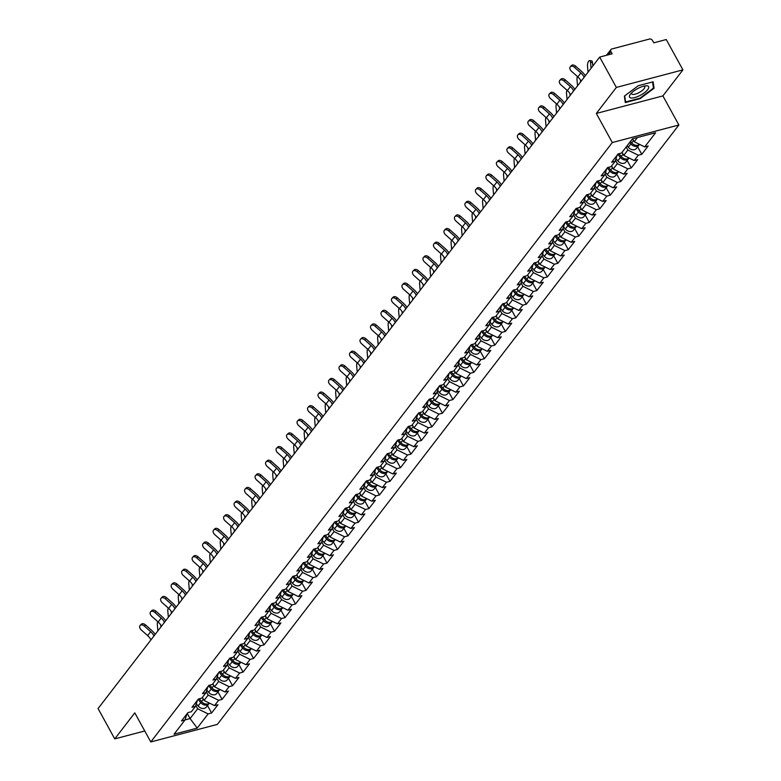 <?xml version="1.0" encoding="UTF-8"?>
<svg xmlns="http://www.w3.org/2000/svg" width="781" height="781" viewBox="0 0 781 781"><rect width="100%" height="100%" fill="white"/><g stroke="black" fill="none" stroke-linecap="round" stroke-linejoin="round"><path stroke-width="1.17" d="M682.926 69.87L616.355 87.423L596.313 113.45L662.884 95.907L682.926 69.87L666.252 39.538L653.804 42.818L652.584 40.602A2.509 1.894 37.6 0 0 649.441 39.05L611.767 48.988A2.509 1.894 37.6 0 0 610.918 49.525A2.509 1.894 37.6 0 0 610.908 51.585L612.128 53.801L599.681 57.091L98.074 708.552L114.748 738.894L144.749 730.977M662.884 95.907L678.874 124.989L217.352 724.397L150.782 741.95L612.304 142.542L678.874 124.989M632.61 138.793L634.231 141.742L644.696 146.916L655.63 132.721L632.464 138.833L621.53 153.027L618.074 153.935L611.679 162.233L615.145 161.325L617.195 155.077M644.696 146.916L648.162 146.008L641.767 154.306L637.657 146.828M626.167 147.004L627.846 150.05L638.311 155.214L641.767 154.306M638.311 155.214L634.211 160.544L637.667 159.636L631.282 167.935L627.163 160.447M615.487 160.281L617.351 163.668L627.817 168.842L631.282 167.935M627.817 168.842L623.716 174.173L627.172 173.255L620.788 181.553L616.678 174.075M604.992 173.899L606.857 177.297L617.322 182.471L620.788 181.553M617.322 182.471L613.222 187.801L616.687 186.884L610.293 195.182L606.183 187.704M594.497 187.528L596.372 190.925L606.837 196.099L610.293 195.182M606.837 196.099L602.727 201.43L606.193 200.512L599.798 208.81L595.688 201.332M584.012 201.156L585.877 204.554L596.342 209.728L599.798 208.81M596.342 209.728L592.242 215.048L595.698 214.14L589.313 222.439L585.194 214.96M573.518 214.785L575.382 218.182L585.848 223.346L589.313 222.439M585.848 223.346L581.747 228.677L585.203 227.769L578.819 236.067L574.709 228.589M563.023 228.413L564.888 231.811L575.353 236.975L578.819 236.067M575.353 236.975L571.253 242.305L574.718 241.397L568.324 249.695L564.214 242.208M552.528 242.042L554.403 245.429L564.868 250.603L568.324 249.695M564.868 250.603L560.758 255.934L564.224 255.016L557.829 263.314L553.719 255.836M542.043 255.66L543.908 259.058L554.373 264.232L557.829 263.314M554.373 264.232L550.273 269.562L553.729 268.644L547.344 276.943L543.234 269.465M531.549 269.289L533.413 272.686L543.879 277.86L547.344 276.943M543.879 277.86L539.778 283.191L543.234 282.273L536.85 290.571L532.74 283.093M521.054 282.917L522.919 286.315L533.384 291.489L536.85 290.571M533.384 291.489L529.284 296.809L532.749 295.901L526.355 304.2L522.245 296.721M510.559 296.546L512.434 299.943L522.899 305.107L526.355 304.2M522.899 305.107L518.789 310.438L522.255 309.53L515.87 317.828L511.75 310.35M500.074 310.174L501.939 313.571L512.404 318.736L515.87 317.828M512.404 318.736L508.304 324.066L511.76 323.158L505.375 331.456L501.265 323.969M489.58 323.803L491.444 327.19L501.91 332.364L505.375 331.456M501.91 332.364L497.809 337.695L501.275 336.777L494.881 345.075L490.771 337.597M479.085 337.421L480.95 340.819L491.415 345.993L494.881 345.075M491.415 345.993L487.315 351.323L490.78 350.405L484.386 358.704L480.276 351.225M468.6 351.05L470.465 354.447L480.93 359.621L484.386 358.704M480.93 359.621L476.82 364.952L480.286 364.034L473.901 372.332L469.781 364.854M458.105 364.678L459.97 368.076L470.435 373.25L473.901 372.332M470.435 373.25L466.335 378.57L469.791 377.662L463.406 385.96L459.296 378.482M447.611 378.307L449.475 381.704L459.941 386.868L463.406 385.96M459.941 386.868L455.84 392.199L459.306 391.291L452.912 399.589L448.802 392.111M437.116 391.935L438.981 395.332L449.446 400.497L452.912 399.589M449.446 400.497L445.346 405.827L448.811 404.919L442.417 413.217L438.307 405.73M426.631 405.564L428.496 408.951L438.961 414.125L442.417 413.217M438.961 414.125L434.851 419.456L438.317 418.538L431.932 426.836L427.812 419.358M416.136 419.182L418.001 422.58L428.466 427.754L431.932 426.836M428.466 427.754L424.366 433.084L427.822 432.166L421.437 440.464L417.327 432.986M405.642 432.811L407.506 436.208L417.972 441.382L421.437 440.464M417.972 441.382L413.871 446.712L417.337 445.795L410.943 454.093L406.833 446.615M395.147 446.439L397.021 449.836L407.477 455.011L410.943 454.093M407.477 455.011L403.377 460.331L406.842 459.423L400.448 467.721L396.338 460.243M384.662 460.068L386.527 463.465L396.992 468.629L400.448 467.721M396.992 468.629L392.882 473.96L396.348 473.052L389.963 481.35L385.843 473.872M374.167 473.696L376.032 477.093L386.497 482.258L389.963 481.35M386.497 482.258L382.397 487.588L385.853 486.68L379.468 494.978L375.358 487.49M363.673 487.324L365.537 490.712L376.003 495.886L379.468 494.978M376.003 495.886L371.902 501.217L375.368 500.299L368.974 508.597L364.864 501.119M353.178 500.943L355.052 504.341L365.508 509.515L368.974 508.597M365.508 509.515L361.408 514.845L364.873 513.927L358.479 522.225L354.369 514.747M342.693 514.572L344.558 517.969L355.023 523.143L358.479 522.225M355.023 523.143L350.923 528.473L354.379 527.556L347.994 535.854L343.874 528.376M332.198 528.2L334.063 531.597L344.528 536.772L347.994 535.854M344.528 536.772L340.428 542.092L343.884 541.184L337.499 549.482L333.389 542.004M321.704 541.829L323.568 545.226L334.034 550.39L337.499 549.482M334.034 550.39L329.933 555.721L333.399 554.813L327.005 563.111L322.895 555.633M311.209 555.457L313.083 558.854L323.549 564.019L327.005 563.111M323.549 564.019L319.439 569.349L322.904 568.441L316.51 576.739L312.4 569.251M300.724 569.085L302.589 572.473L313.054 577.647L316.51 576.739M313.054 577.647L308.954 582.977L312.41 582.06L306.025 590.358L301.905 582.88M290.229 582.704L292.094 586.101L302.559 591.276L306.025 590.358M302.559 591.276L298.459 596.606L301.915 595.688L295.53 603.986L291.42 596.508M279.735 596.333L281.599 599.73L292.065 604.904L295.53 603.986M292.065 604.904L287.964 610.234L291.43 609.317L285.036 617.615L280.926 610.137M269.24 609.961L271.114 613.358L281.58 618.532L285.036 617.615M281.58 618.532L277.47 623.853L280.935 622.945L274.541 631.243L270.431 623.765M258.755 623.589L260.62 626.987L271.085 632.151L274.541 631.243M271.085 632.151L266.985 637.481L270.441 636.574L264.056 644.872L259.936 637.394M248.26 637.218L250.125 640.615L260.59 645.78L264.056 644.872M260.59 645.78L256.49 651.11L259.946 650.202L253.561 658.5L249.451 651.012M237.766 650.846L239.63 654.234L250.096 659.408L253.561 658.5M250.096 659.408L245.995 664.738L249.461 663.821L243.067 672.119L238.957 664.641M227.271 664.475L229.145 667.862L239.611 673.037L243.067 672.119M239.611 673.037L235.501 678.367L238.966 677.449L232.572 685.747L228.462 678.269M216.786 678.093L218.651 681.491L229.116 686.665L232.572 685.747M229.116 686.665L225.016 691.995L228.472 691.078L222.087 699.376L217.967 691.898M206.291 691.722L208.156 695.119L218.621 700.293L222.087 699.376M218.621 700.293L214.521 705.614L217.977 704.706L211.592 713.004L207.482 705.526M195.797 705.35L197.661 708.748L208.127 713.912L211.592 713.004M208.127 713.912L197.202 728.107L174.036 734.218L184.96 720.023L187.01 713.775M615.145 161.325L611.035 166.656L607.579 167.564L601.185 175.862L604.65 174.954L600.55 180.274L597.084 181.192L590.7 189.49L594.156 188.582L590.055 193.903L586.59 194.82L580.205 203.119L583.661 202.201L579.561 207.531L576.105 208.449L569.71 216.747L573.176 215.829L569.066 221.16L565.61 222.068L559.216 230.375L562.681 229.458L558.581 234.788L555.115 235.696L548.731 243.994L552.187 243.086L548.086 248.417L544.621 249.324L538.236 257.623L541.702 256.715L537.592 262.045L534.136 262.953L527.741 271.251L531.207 270.343L527.107 275.664L523.641 276.581L517.247 284.88L520.712 283.962L516.612 289.292L513.146 290.21L506.762 298.508L510.218 297.59L506.117 302.921L502.652 303.829L496.267 312.136L499.733 311.219L495.623 316.549L492.167 317.457L485.772 325.755L489.238 324.847L485.138 330.178L481.672 331.085L475.278 339.384L478.743 338.476L474.643 343.806L471.177 344.714L464.793 353.012L468.249 352.104L464.148 357.425L460.683 358.342L454.298 366.64L457.764 365.723L453.654 371.053L450.198 371.971L443.803 380.269L447.269 379.351L443.169 384.682L439.703 385.599L433.309 393.897L436.774 392.98L432.674 398.31L429.208 399.218L422.824 407.516L426.28 406.608L422.179 411.938L418.714 412.846L412.329 421.144L415.795 420.237L411.685 425.567L408.229 426.475L401.834 434.773L405.3 433.865L401.2 439.186L397.734 440.103L391.349 448.401L394.805 447.484L390.705 452.814L387.239 453.732L380.855 462.03L384.311 461.112L380.21 466.442L376.754 467.36L370.36 475.658L373.826 474.741L369.716 480.071L366.26 480.979L359.865 489.277L363.331 488.369L359.231 493.699L355.765 494.607L349.38 502.905L352.836 501.998L348.736 507.328L345.27 508.236L338.886 516.534L342.342 515.626L338.241 520.947L334.785 521.864L328.391 530.162L331.857 529.245L327.747 534.575L324.291 535.493L317.896 543.791L321.362 542.873L317.262 548.203L313.796 549.121L307.411 557.419L310.867 556.502L306.767 561.832L303.301 562.74L296.917 571.038L300.373 570.13L296.272 575.46L292.816 576.368L286.422 584.666L289.888 583.758L285.778 589.089L282.322 589.997L275.927 598.295L279.393 597.387L275.293 602.707L271.827 603.625L265.442 611.923L268.898 611.006L264.798 616.336L261.332 617.254L254.948 625.552L258.404 624.634L254.303 629.964L250.847 630.882L244.453 639.18L247.919 638.262L243.809 643.593L240.353 644.501L233.958 652.799L237.424 651.891L233.324 657.221L229.858 658.129L223.473 666.427L226.929 665.519L222.829 670.85L219.363 671.758L212.979 680.056L216.435 679.148L212.334 684.468L208.878 685.386L202.484 693.684L205.95 692.767L201.84 698.097L198.384 699.015L191.989 707.313L195.455 706.395L191.355 711.725L187.889 712.643L181.504 720.941L184.96 720.023M622.067 152.324L623.746 155.37L627.846 150.05M623.746 155.37L634.211 160.544M611.572 165.953L613.251 168.999L617.351 163.668M613.251 168.999L623.716 174.173M604.65 174.954L606.7 168.706M601.087 179.581L602.756 182.627L606.857 177.297M602.756 182.627L613.222 187.801M594.156 188.582L596.206 182.334M590.592 193.21L592.262 196.256L596.372 190.925M592.262 196.256L602.727 201.43M583.661 202.201L585.721 195.963M580.098 206.838L581.777 209.884L585.877 204.554M581.777 209.884L592.242 215.048M573.176 215.829L575.226 209.581M569.603 220.467L571.282 223.512L575.382 218.182M571.282 223.512L581.747 228.677M562.681 229.458L564.731 223.21M559.118 234.085L560.787 237.131L564.888 231.811M560.787 237.131L571.253 242.305M552.187 243.086L554.237 236.838M548.623 247.714L550.293 250.76L554.403 245.429M550.293 250.76L560.758 255.934M541.702 256.715L543.752 250.467M538.129 261.342L539.808 264.388L543.908 259.058M539.808 264.388L550.273 269.562M531.207 270.343L533.257 264.095M527.634 274.971L529.313 278.016L533.413 272.686M529.313 278.016L539.778 283.191M520.712 283.962L522.762 277.724M517.149 288.599L518.818 291.645L522.919 286.315M518.818 291.645L529.284 296.809M510.218 297.59L512.268 291.342M506.654 302.227L508.324 305.273L512.434 299.943M508.324 305.273L518.789 310.438M499.733 311.219L501.783 304.971M496.16 315.846L497.839 318.892L501.939 313.571M497.839 318.892L508.304 324.066M489.238 324.847L491.288 318.599M485.665 329.475L487.344 332.521L491.444 327.19M487.344 332.521L497.809 337.695M478.743 338.476L480.793 332.228M475.18 343.103L476.849 346.149L480.95 340.819M476.849 346.149L487.315 351.323M468.249 352.104L470.299 345.856M464.685 356.732L466.355 359.777L470.465 354.447M466.355 359.777L476.82 364.952M457.764 365.723L459.814 359.485M454.191 370.36L455.87 373.406L459.97 368.076M455.87 373.406L466.335 378.57M447.269 379.351L449.319 373.103M443.706 383.988L445.375 387.034L449.475 381.704M445.375 387.034L455.84 392.199M436.774 392.98L438.824 386.732M433.211 397.607L434.88 400.653L438.981 395.332M434.88 400.653L445.346 405.827M426.28 406.608L428.33 400.36M422.716 411.236L424.386 414.281L428.496 408.951M424.386 414.281L434.851 419.456M415.795 420.237L417.845 413.989M412.222 424.864L413.901 427.91L418.001 422.58M413.901 427.91L424.366 433.084M405.3 433.865L407.35 427.617M401.737 438.492L403.406 441.538L407.506 436.208M403.406 441.538L413.871 446.712M394.805 447.484L396.855 441.245M391.242 452.121L392.911 455.167L397.021 449.836M392.911 455.167L403.377 460.331M384.311 461.112L386.361 454.864M380.747 465.749L382.426 468.795L386.527 463.465M382.426 468.795L392.882 473.96M373.826 474.741L375.876 468.493M370.253 479.378L371.932 482.414L376.032 477.093M371.932 482.414L382.397 487.588M363.331 488.369L365.381 482.121M359.768 492.996L361.437 496.042L365.537 490.712M361.437 496.042L371.902 501.217M352.836 501.998L354.886 495.75M349.273 506.625L350.942 509.671L355.052 504.341M350.942 509.671L361.408 514.845M342.342 515.626L344.392 509.378M338.778 520.253L340.457 523.299L344.558 517.969M340.457 523.299L350.923 528.473M331.857 529.245L333.907 523.006M328.284 533.882L329.963 536.928L334.063 531.597M329.963 536.928L340.428 542.092M321.362 542.873L323.412 536.625M317.799 547.51L319.468 550.556L323.568 545.226M319.468 550.556L329.933 555.721M310.867 556.502L312.917 550.254M307.304 561.139L308.973 564.175L313.083 558.854M308.973 564.175L319.439 569.349M300.373 570.13L302.423 563.882M296.809 574.757L298.488 577.803L302.589 572.473M298.488 577.803L308.954 582.977M289.888 583.758L291.938 577.51M286.315 588.386L287.994 591.432L292.094 586.101M287.994 591.432L298.459 596.606M279.393 597.387L281.443 591.139M275.83 602.014L277.499 605.06L281.599 599.73M277.499 605.06L287.964 610.234M268.898 611.006L270.948 604.767M265.335 615.643L267.004 618.689L271.114 613.358M267.004 618.689L277.47 623.853M258.404 624.634L260.454 618.386M254.84 629.271L256.519 632.317L260.62 626.987M256.519 632.317L266.985 637.481M247.919 638.262L249.969 632.014M244.346 642.9L246.025 645.936L250.125 640.615M246.025 645.936L256.49 651.11M237.424 651.891L239.474 645.643M233.861 656.518L235.53 659.564L239.63 654.234M235.53 659.564L245.995 664.738M226.929 665.519L228.979 659.271M223.366 670.147L225.035 673.193L229.145 667.862M225.035 673.193L235.501 678.367M216.435 679.148L218.495 672.9M212.871 683.775L214.55 686.821L218.651 681.491M214.55 686.821L225.016 691.995M205.95 692.767L208 686.528M202.377 697.404L204.056 700.45L208.156 695.119M204.056 700.45L214.521 705.614M195.455 706.395L197.505 700.147M187.274 713.434L190.095 718.569L197.661 708.748M184.999 719.916L190.095 718.569L197.202 728.107M616.355 87.423L599.681 57.091M596.313 113.45L612.304 142.542M150.782 741.95L134.791 712.858L114.748 738.894M634.231 141.742L637.501 137.505M640.147 98.66L654.058 88.273L653.121 81.8L638.292 85.715L624.38 96.102L625.308 102.575L640.147 98.66L639.893 98.201M653.258 86.818L654.058 88.273M140.15 625.405L141.312 624.234A3.768 2.47 44.5 0 1 145.51 624.907L144.358 626.079A3.768 2.47 -135.5 0 0 140.15 625.405A3.768 2.47 -135.5 0 0 141.332 630.013L147.658 635.627A11.217 8.445 -142.4 0 1 150.635 639.307A11.217 8.445 -142.4 0 1 150.938 639.893M144.358 626.079L150.684 631.692A11.217 8.445 -142.4 0 1 153.662 635.383A11.217 8.445 -142.4 0 1 153.964 635.959M155.126 634.455A13.394 10.085 37.6 0 0 151.836 630.521L145.51 624.907M157.703 621.598A3.768 1.425 -80.2 0 0 157.323 624.927L157.879 630.882M209.347 703.056A5.526 4.159 -142.4 0 1 201.518 701.533L199.262 698.78M209.162 703.232A5.526 4.159 -142.4 0 1 208.81 703.798A5.526 4.159 -142.4 0 1 200.717 702.578L198.091 699.385M208.81 703.798L206.223 707.156A5.526 4.159 -142.4 0 1 198.12 705.946L196.324 703.749M160.906 626.948L160.72 624.995M638.526 88.136A10.885 3.602 151.2 0 0 630.433 94.169A10.885 3.602 151.2 0 0 630.941 97.967A10.885 3.602 151.2 0 0 639.61 95.682A10.885 3.602 151.2 0 0 648.201 88.936A10.885 3.602 151.2 0 0 645.604 85.832A10.885 3.602 151.2 0 0 638.526 88.136M631.653 92.822A7.449 2.46 151.2 0 0 631.634 93.857A7.449 2.46 151.2 0 0 638.536 92.851A7.449 2.46 151.2 0 0 644.696 86.681A7.449 2.46 151.2 0 0 643.808 86.135M652.555 81.956L653.443 88.116L639.961 98.181L625.591 101.969L624.712 95.848M625.093 101.071L625.591 101.969M150.645 611.777L151.797 610.605A3.768 2.47 44.5 0 1 155.995 611.279L154.843 612.45A3.768 2.47 -135.5 0 0 150.645 611.777A3.768 2.47 -135.5 0 0 151.817 616.385L158.153 621.998A11.217 8.445 -142.4 0 1 161.13 625.688A11.217 8.445 -142.4 0 1 161.433 626.264M154.843 612.45L161.179 618.064A11.217 8.445 -142.4 0 1 164.156 621.754A11.217 8.445 -142.4 0 1 164.459 622.34M165.621 620.827A13.394 10.085 37.6 0 0 162.331 616.892L155.995 611.279M161.14 598.148L162.292 596.977A3.768 2.47 44.5 0 1 166.49 597.65L165.338 598.822A3.768 2.47 -135.5 0 0 161.14 598.148A3.768 2.47 -135.5 0 0 162.311 602.756L168.647 608.37A11.217 8.445 -142.4 0 1 171.625 612.06A11.217 8.445 -142.4 0 1 171.918 612.636M165.338 598.822L171.674 604.435A11.217 8.445 -142.4 0 1 174.651 608.126A11.217 8.445 -142.4 0 1 174.944 608.711M176.106 607.198A13.394 10.085 37.6 0 0 172.826 603.264L166.49 597.65M171.635 584.52L172.786 583.348A3.768 2.47 44.5 0 1 176.984 584.032L175.832 585.203A3.768 2.47 -135.5 0 0 171.635 584.52A3.768 2.47 -135.5 0 0 172.806 589.128L179.142 594.741A11.217 8.445 -142.4 0 1 182.11 598.431A11.217 8.445 -142.4 0 1 182.412 599.017M175.832 585.203L182.168 590.817A11.217 8.445 -142.4 0 1 185.136 594.497A11.217 8.445 -142.4 0 1 185.439 595.083M186.6 593.57A13.394 10.085 37.6 0 0 183.32 589.645L176.984 584.032M182.119 570.891L183.281 569.72A3.768 2.47 44.5 0 1 187.479 570.403L186.327 571.575A3.768 2.47 -135.5 0 0 182.119 570.891A3.768 2.47 -135.5 0 0 183.301 575.499L189.627 581.113A11.217 8.445 -142.4 0 1 192.604 584.803A11.217 8.445 -142.4 0 1 192.907 585.389M186.327 571.575L192.653 577.188A11.217 8.445 -142.4 0 1 195.631 580.869A11.217 8.445 -142.4 0 1 195.933 581.454M197.095 579.951A13.394 10.085 37.6 0 0 193.805 576.017L187.479 570.403M192.614 557.263L193.766 556.092A3.768 2.47 44.5 0 1 197.964 556.775L196.812 557.946A3.768 2.47 -135.5 0 0 192.614 557.263A3.768 2.47 -135.5 0 0 193.786 561.881L200.121 567.494A11.217 8.445 -142.4 0 1 203.099 571.175A11.217 8.445 -142.4 0 1 203.402 571.76M196.812 557.946L203.148 563.56A11.217 8.445 -142.4 0 1 206.125 567.25A11.217 8.445 -142.4 0 1 206.428 567.826M207.59 566.323A13.394 10.085 37.6 0 0 204.3 562.388L197.964 556.775M168.188 607.969A3.768 1.425 -80.2 0 0 167.817 611.298L168.364 617.254M219.832 689.438A5.526 4.159 -142.4 0 1 212.012 687.905L209.757 685.152M219.646 689.603A5.526 4.159 -142.4 0 1 219.305 690.17A5.526 4.159 -142.4 0 1 211.202 688.959L208.586 685.757M219.305 690.17L216.708 693.538A5.526 4.159 -142.4 0 1 208.615 692.317L206.819 690.121M171.39 613.329L171.215 611.367M178.683 594.341A3.768 1.425 -80.2 0 0 178.312 597.67L178.859 603.625M230.327 675.809A5.526 4.159 -142.4 0 1 222.507 674.276L220.252 671.523M230.141 675.975A5.526 4.159 -142.4 0 1 229.79 676.541A5.526 4.159 -142.4 0 1 221.697 675.331L219.08 672.129M229.79 676.541L227.203 679.909A5.526 4.159 -142.4 0 1 219.11 678.689L217.313 676.492M181.885 599.701L181.709 597.738M189.178 580.713A3.768 1.425 -80.2 0 0 188.797 584.042L189.353 590.006M240.821 662.181A5.526 4.159 -142.4 0 1 233.002 660.648L230.737 657.895M240.636 662.347A5.526 4.159 -142.4 0 1 240.284 662.913A5.526 4.159 -142.4 0 1 232.191 661.702L229.575 658.5M240.284 662.913L237.697 666.281A5.526 4.159 -142.4 0 1 229.604 665.061L227.798 662.864M192.38 586.072L192.194 584.11M199.672 567.084A3.768 1.425 -80.2 0 0 199.292 570.423L199.848 576.378M251.306 648.552A5.526 4.159 -142.4 0 1 243.487 647.029L241.231 644.276M251.131 648.718A5.526 4.159 -142.4 0 1 250.779 649.294A5.526 4.159 -142.4 0 1 242.686 648.074L240.06 644.881M250.779 649.294L248.192 652.652A5.526 4.159 -142.4 0 1 240.089 651.442L238.293 649.245M202.875 572.444L202.689 570.491M210.157 553.456A3.768 1.425 -80.2 0 0 209.786 556.794L210.333 562.75M261.801 634.924A5.526 4.159 -142.4 0 1 253.981 633.401L251.726 630.648M261.615 635.099A5.526 4.159 -142.4 0 1 261.274 635.666A5.526 4.159 -142.4 0 1 253.171 634.445L250.555 631.253M261.274 635.666L258.677 639.024A5.526 4.159 -142.4 0 1 250.584 637.813L248.788 635.617M213.359 558.815L213.184 556.863M203.109 543.644L204.261 542.473A3.768 2.47 44.5 0 1 208.459 543.146L207.307 544.318A3.768 2.47 -135.5 0 0 203.109 543.644A3.768 2.47 -135.5 0 0 204.28 548.252L210.616 553.866A11.217 8.445 -142.4 0 1 213.594 557.546A11.217 8.445 -142.4 0 1 213.887 558.132M207.307 544.318L213.643 549.931A11.217 8.445 -142.4 0 1 216.62 553.622A11.217 8.445 -142.4 0 1 216.913 554.198M218.075 552.694A13.394 10.085 37.6 0 0 214.795 548.76L208.459 543.146M220.652 539.837A3.768 1.425 -80.2 0 0 220.281 543.166L220.828 549.121M272.296 621.295A5.526 4.159 -142.4 0 1 264.476 619.772L262.221 617.019M272.11 621.471A5.526 4.159 -142.4 0 1 271.759 622.037A5.526 4.159 -142.4 0 1 263.666 620.817L261.049 617.625M271.759 622.037L269.172 625.396A5.526 4.159 -142.4 0 1 261.079 624.185L259.282 621.988M223.854 545.187L223.678 543.234M213.603 530.016L214.755 528.844A3.768 2.47 44.5 0 1 218.953 529.518L217.801 530.689A3.768 2.47 -135.5 0 0 213.603 530.016A3.768 2.47 -135.5 0 0 214.775 534.624L221.111 540.237A11.217 8.445 -142.4 0 1 224.079 543.927A11.217 8.445 -142.4 0 1 224.381 544.503M217.801 530.689L224.137 536.303A11.217 8.445 -142.4 0 1 227.105 539.993A11.217 8.445 -142.4 0 1 227.408 540.579M228.569 539.066A13.394 10.085 37.6 0 0 225.289 535.131L218.953 529.518M231.147 526.209A3.768 1.425 -80.2 0 0 230.766 529.538L231.322 535.493M282.79 607.677A5.526 4.159 -142.4 0 1 274.971 606.144L272.706 603.391M282.605 607.843A5.526 4.159 -142.4 0 1 282.253 608.409A5.526 4.159 -142.4 0 1 274.16 607.198L271.544 603.996M282.253 608.409L279.666 611.777A5.526 4.159 -142.4 0 1 271.573 610.557L269.767 608.36M234.349 531.568L234.163 529.606M224.088 516.387L225.25 515.216A3.768 2.47 44.5 0 1 229.448 515.89L228.296 517.061A3.768 2.47 -135.5 0 0 224.088 516.387A3.768 2.47 -135.5 0 0 225.26 520.995L231.596 526.609A11.217 8.445 -142.4 0 1 234.573 530.299A11.217 8.445 -142.4 0 1 234.876 530.875M228.296 517.061L234.622 522.674A11.217 8.445 -142.4 0 1 237.6 526.365A11.217 8.445 -142.4 0 1 237.902 526.95M239.064 525.437A13.394 10.085 37.6 0 0 235.774 521.503L229.448 515.89M241.641 512.58A3.768 1.425 -80.2 0 0 241.261 515.909L241.817 521.864M293.275 594.048A5.526 4.159 -142.4 0 1 285.455 592.515L283.2 589.762M293.1 594.214A5.526 4.159 -142.4 0 1 292.748 594.78A5.526 4.159 -142.4 0 1 284.655 593.57L282.029 590.368M292.748 594.78L290.161 598.148A5.526 4.159 -142.4 0 1 282.058 596.928L280.262 594.731M244.844 517.94L244.658 515.977M234.583 502.759L235.735 501.587A3.768 2.47 44.5 0 1 239.933 502.271L238.781 503.442A3.768 2.47 -135.5 0 0 234.583 502.759A3.768 2.47 -135.5 0 0 235.755 507.367L242.09 512.98A11.217 8.445 -142.4 0 1 245.068 516.671A11.217 8.445 -142.4 0 1 245.371 517.256M238.781 503.442L245.117 509.056A11.217 8.445 -142.4 0 1 248.094 512.736A11.217 8.445 -142.4 0 1 248.397 513.322M249.559 511.809A13.394 10.085 37.6 0 0 246.269 507.875L239.933 502.271M252.126 498.952A3.768 1.425 -80.2 0 0 251.755 502.281L252.302 508.246M303.77 580.42A5.526 4.159 -142.4 0 1 295.95 578.887L293.695 576.134M303.584 580.586A5.526 4.159 -142.4 0 1 303.243 581.152A5.526 4.159 -142.4 0 1 295.14 579.941L292.524 576.739M303.243 581.152L300.646 584.52A5.526 4.159 -142.4 0 1 292.553 583.3L290.757 581.103M255.328 504.311L255.153 502.349M245.078 489.131L246.23 487.959A3.768 2.47 44.5 0 1 250.428 488.642L249.276 489.814A3.768 2.47 -135.5 0 0 245.078 489.131A3.768 2.47 -135.5 0 0 246.249 493.738L252.585 499.352A11.217 8.445 -142.4 0 1 255.563 503.042A11.217 8.445 -142.4 0 1 255.856 503.628M249.276 489.814L255.612 495.427A11.217 8.445 -142.4 0 1 258.589 499.108A11.217 8.445 -142.4 0 1 258.882 499.694M260.044 498.19A13.394 10.085 37.6 0 0 256.764 494.256L250.428 488.642M262.621 485.323A3.768 1.425 -80.2 0 0 262.24 488.662L262.797 494.617M314.265 566.791A5.526 4.159 -142.4 0 1 306.445 565.268L304.19 562.515M314.079 566.957A5.526 4.159 -142.4 0 1 313.728 567.533A5.526 4.159 -142.4 0 1 305.635 566.313L303.018 563.121M313.728 567.533L311.141 570.891A5.526 4.159 -142.4 0 1 303.048 569.671L301.251 567.484M265.823 490.683L265.647 488.73M255.572 475.502L256.724 474.331A3.768 2.47 44.5 0 1 260.922 475.014L259.77 476.185A3.768 2.47 -135.5 0 0 255.572 475.502A3.768 2.47 -135.5 0 0 256.744 480.12L263.07 485.723A11.217 8.445 -142.4 0 1 266.048 489.414A11.217 8.445 -142.4 0 1 266.35 489.999M259.77 476.185L266.106 481.799A11.217 8.445 -142.4 0 1 269.074 485.489A11.217 8.445 -142.4 0 1 269.377 486.065M270.538 484.562A13.394 10.085 37.6 0 0 267.258 480.627L260.922 475.014M273.116 471.695A3.768 1.425 -80.2 0 0 272.735 475.033L273.291 480.989M324.759 553.163A5.526 4.159 -142.4 0 1 316.93 551.64L314.675 548.887M324.574 553.338A5.526 4.159 -142.4 0 1 324.222 553.905A5.526 4.159 -142.4 0 1 316.129 552.684L313.513 549.492M324.222 553.905L321.635 557.263A5.526 4.159 -142.4 0 1 313.542 556.052L311.736 553.856M276.318 477.054L276.132 475.102M266.057 461.883L267.219 460.712A3.768 2.47 44.5 0 1 271.417 461.386L270.255 462.557A3.768 2.47 -135.5 0 0 266.057 461.883A3.768 2.47 -135.5 0 0 267.229 466.491L273.565 472.105A11.217 8.445 -142.4 0 1 276.542 475.785A11.217 8.445 -142.4 0 1 276.845 476.371M270.255 462.557L276.591 468.17A11.217 8.445 -142.4 0 1 279.569 471.861A11.217 8.445 -142.4 0 1 279.871 472.437M281.033 470.933A13.394 10.085 37.6 0 0 277.743 466.999L271.417 461.386M283.601 458.076A3.768 1.425 -80.2 0 0 283.23 461.405L283.786 467.36M335.244 539.534A5.526 4.159 -142.4 0 1 327.424 538.011L325.169 535.258M335.059 539.71A5.526 4.159 -142.4 0 1 334.717 540.276A5.526 4.159 -142.4 0 1 326.624 539.056L323.998 535.864M334.717 540.276L332.13 543.635A5.526 4.159 -142.4 0 1 324.027 542.424L322.231 540.227M286.812 463.426L286.627 461.473M276.552 448.255L277.704 447.083A3.768 2.47 44.5 0 1 281.902 447.757L280.75 448.929A3.768 2.47 -135.5 0 0 276.552 448.255A3.768 2.47 -135.5 0 0 277.724 452.863L284.059 458.476A11.217 8.445 -142.4 0 1 287.037 462.167A11.217 8.445 -142.4 0 1 287.34 462.742M280.75 448.929L287.086 454.542A11.217 8.445 -142.4 0 1 290.063 458.232A11.217 8.445 -142.4 0 1 290.366 458.818M291.528 457.305A13.394 10.085 37.6 0 0 288.238 453.37L281.902 447.757M294.095 444.448A3.768 1.425 -80.2 0 0 293.724 447.777L294.271 453.732M345.739 525.916A5.526 4.159 -142.4 0 1 337.919 524.383L335.664 521.63M345.553 526.082A5.526 4.159 -142.4 0 1 345.212 526.648A5.526 4.159 -142.4 0 1 337.109 525.428L334.493 522.235M345.212 526.648L342.615 530.016A5.526 4.159 -142.4 0 1 334.522 528.796L332.726 526.599M297.297 449.807L297.122 447.845M287.047 434.626L288.199 433.455A3.768 2.47 44.5 0 1 292.397 434.129L291.245 435.3A3.768 2.47 -135.5 0 0 287.047 434.626A3.768 2.47 -135.5 0 0 288.218 439.234L294.554 444.848A11.217 8.445 -142.4 0 1 297.532 448.538A11.217 8.445 -142.4 0 1 297.825 449.114M291.245 435.3L297.581 440.914A11.217 8.445 -142.4 0 1 300.558 444.604A11.217 8.445 -142.4 0 1 300.851 445.19M302.013 443.676A13.394 10.085 37.6 0 0 298.732 439.742L292.397 434.129M304.59 430.819A3.768 1.425 -80.2 0 0 304.209 434.148L304.766 440.103M356.234 512.287A5.526 4.159 -142.4 0 1 348.414 510.754L346.159 508.001M356.048 512.453A5.526 4.159 -142.4 0 1 355.697 513.019A5.526 4.159 -142.4 0 1 347.604 511.809L344.987 508.607M355.697 513.019L353.11 516.387A5.526 4.159 -142.4 0 1 345.017 515.167L343.21 512.971M307.792 436.179L307.616 434.216M297.541 420.998L298.693 419.827A3.768 2.47 44.5 0 1 302.891 420.51L301.739 421.681A3.768 2.47 -135.5 0 0 297.541 420.998A3.768 2.47 -135.5 0 0 298.713 425.606L305.039 431.219A11.217 8.445 -142.4 0 1 308.017 434.91A11.217 8.445 -142.4 0 1 308.319 435.495M301.739 421.681L308.065 427.295A11.217 8.445 -142.4 0 1 311.043 430.975A11.217 8.445 -142.4 0 1 311.346 431.561M312.507 430.048A13.394 10.085 37.6 0 0 309.227 426.114L302.891 420.51M315.085 417.191A3.768 1.425 -80.2 0 0 314.704 420.52L315.26 426.485M366.728 498.659A5.526 4.159 -142.4 0 1 358.899 497.126L356.644 494.373M366.543 498.825A5.526 4.159 -142.4 0 1 366.191 499.391A5.526 4.159 -142.4 0 1 358.098 498.18L355.482 494.978M366.191 499.391L363.604 502.759A5.526 4.159 -142.4 0 1 355.511 501.539L353.705 499.342M318.287 422.55L318.101 420.588M308.026 407.37L309.178 406.198A3.768 2.47 44.5 0 1 313.386 406.881L312.224 408.053A3.768 2.47 -135.5 0 0 308.026 407.37A3.768 2.47 -135.5 0 0 309.198 411.977L315.534 417.591A11.217 8.445 -142.4 0 1 318.511 421.281A11.217 8.445 -142.4 0 1 318.814 421.867M312.224 408.053L318.56 413.666A11.217 8.445 -142.4 0 1 321.538 417.347A11.217 8.445 -142.4 0 1 321.84 417.933M323.002 416.429A13.394 10.085 37.6 0 0 319.712 412.495L313.386 406.881M325.57 403.562A3.768 1.425 -80.2 0 0 325.199 406.901L325.755 412.856M377.213 485.03A5.526 4.159 -142.4 0 1 369.393 483.507L367.138 480.754M377.028 485.196A5.526 4.159 -142.4 0 1 376.686 485.772A5.526 4.159 -142.4 0 1 368.593 484.552L365.967 481.36M376.686 485.772L374.099 489.131A5.526 4.159 -142.4 0 1 365.996 487.91L364.2 485.723M328.781 408.922L328.596 406.969M318.521 393.741L319.673 392.57A3.768 2.47 44.5 0 1 323.871 393.253L322.719 394.425A3.768 2.47 -135.5 0 0 318.521 393.741A3.768 2.47 -135.5 0 0 319.693 398.359L326.028 403.962A11.217 8.445 -142.4 0 1 329.006 407.653A11.217 8.445 -142.4 0 1 329.309 408.238M322.719 394.425L329.055 400.038A11.217 8.445 -142.4 0 1 332.032 403.728A11.217 8.445 -142.4 0 1 332.335 404.304M333.497 402.801A13.394 10.085 37.6 0 0 330.207 398.866L323.871 393.253M336.064 389.934A3.768 1.425 -80.2 0 0 335.693 393.273L336.24 399.228M387.708 471.402A5.526 4.159 -142.4 0 1 379.888 469.879L377.633 467.126M387.522 471.578A5.526 4.159 -142.4 0 1 387.181 472.144A5.526 4.159 -142.4 0 1 379.078 470.923L376.462 467.731M387.181 472.144L384.584 475.502A5.526 4.159 -142.4 0 1 376.491 474.292L374.695 472.095M339.266 395.293L339.091 393.341M329.016 380.122L330.168 378.951A3.768 2.47 44.5 0 1 334.366 379.625L333.214 380.796A3.768 2.47 -135.5 0 0 329.016 380.122A3.768 2.47 -135.5 0 0 330.187 384.73L336.523 390.344A11.217 8.445 -142.4 0 1 339.501 394.024A11.217 8.445 -142.4 0 1 339.794 394.61M333.214 380.796L339.55 386.41A11.217 8.445 -142.4 0 1 342.527 390.1A11.217 8.445 -142.4 0 1 342.82 390.676M343.982 389.172A13.394 10.085 37.6 0 0 340.701 385.238L334.366 379.625M346.559 376.315A3.768 1.425 -80.2 0 0 346.178 379.644L346.735 385.599M398.203 457.773A5.526 4.159 -142.4 0 1 390.383 456.25L388.128 453.497M398.017 457.949A5.526 4.159 -142.4 0 1 397.666 458.515A5.526 4.159 -142.4 0 1 389.573 457.295L386.956 454.103M397.666 458.515L395.079 461.874A5.526 4.159 -142.4 0 1 386.985 460.663L385.179 458.467M349.761 381.665L349.576 379.712M339.51 366.494L340.662 365.323A3.768 2.47 44.5 0 1 344.86 365.996L343.708 367.168A3.768 2.47 -135.5 0 0 339.51 366.494A3.768 2.47 -135.5 0 0 340.682 371.102L347.008 376.715A11.217 8.445 -142.4 0 1 349.986 380.406A11.217 8.445 -142.4 0 1 350.288 380.982M343.708 367.168L350.034 372.781A11.217 8.445 -142.4 0 1 353.012 376.471A11.217 8.445 -142.4 0 1 353.315 377.057M354.476 375.544A13.394 10.085 37.6 0 0 351.196 371.61L344.86 365.996M357.054 362.687A3.768 1.425 -80.2 0 0 356.673 366.016L357.229 371.971M408.697 444.155A5.526 4.159 -142.4 0 1 400.868 442.622L398.613 439.869M408.512 444.321A5.526 4.159 -142.4 0 1 408.16 444.887A5.526 4.159 -142.4 0 1 400.067 443.667L397.451 440.474M408.16 444.887L405.573 448.245A5.526 4.159 -142.4 0 1 397.48 447.035L395.674 444.838M360.256 368.046L360.07 366.084M349.995 352.866L351.147 351.694A3.768 2.47 44.5 0 1 355.355 352.368L354.193 353.539A3.768 2.47 -135.5 0 0 349.995 352.866A3.768 2.47 -135.5 0 0 351.167 357.473L357.503 363.087A11.217 8.445 -142.4 0 1 360.48 366.777A11.217 8.445 -142.4 0 1 360.783 367.353M354.193 353.539L360.529 359.153A11.217 8.445 -142.4 0 1 363.507 362.843A11.217 8.445 -142.4 0 1 363.809 363.429M364.971 361.915A13.394 10.085 37.6 0 0 361.681 357.981L355.355 352.368M367.539 349.058A3.768 1.425 -80.2 0 0 367.168 352.387L367.724 358.342M419.182 430.526A5.526 4.159 -142.4 0 1 411.362 428.994L409.107 426.241M418.997 430.692A5.526 4.159 -142.4 0 1 418.655 431.258A5.526 4.159 -142.4 0 1 410.562 430.048L407.936 426.846M418.655 431.258L416.068 434.626A5.526 4.159 -142.4 0 1 407.965 433.406L406.169 431.21M370.75 354.418L370.565 352.456M360.49 339.237L361.642 338.066A3.768 2.47 44.5 0 1 365.84 338.749L364.688 339.92A3.768 2.47 -135.5 0 0 360.49 339.237A3.768 2.47 -135.5 0 0 361.662 343.845L367.997 349.458A11.217 8.445 -142.4 0 1 370.975 353.149A11.217 8.445 -142.4 0 1 371.278 353.734M364.688 339.92L371.024 345.524A11.217 8.445 -142.4 0 1 374.001 349.214A11.217 8.445 -142.4 0 1 374.304 349.8M375.466 348.287A13.394 10.085 37.6 0 0 372.176 344.353L365.84 338.749M378.033 335.43A3.768 1.425 -80.2 0 0 377.662 338.759L378.209 344.714M429.677 416.898A5.526 4.159 -142.4 0 1 421.857 415.365L419.602 412.612M429.491 417.064A5.526 4.159 -142.4 0 1 429.15 417.63A5.526 4.159 -142.4 0 1 421.047 416.419L418.431 413.217M429.15 417.63L426.553 420.998A5.526 4.159 -142.4 0 1 418.46 419.778L416.663 417.581M381.235 340.789L381.06 338.827M370.985 325.609L372.137 324.437A3.768 2.47 44.5 0 1 376.335 325.121L375.183 326.292A3.768 2.47 -135.5 0 0 370.985 325.609A3.768 2.47 -135.5 0 0 372.156 330.217L378.492 335.83A11.217 8.445 -142.4 0 1 381.47 339.52A11.217 8.445 -142.4 0 1 381.763 340.106M375.183 326.292L381.519 331.905A11.217 8.445 -142.4 0 1 384.496 335.586A11.217 8.445 -142.4 0 1 384.789 336.172M385.951 334.668A13.394 10.085 37.6 0 0 382.67 330.734L376.335 325.121M388.528 321.801A3.768 1.425 -80.2 0 0 388.147 325.14L388.704 331.095M440.172 403.269A5.526 4.159 -142.4 0 1 432.352 401.746L430.097 398.993M439.986 403.435A5.526 4.159 -142.4 0 1 439.635 404.011A5.526 4.159 -142.4 0 1 431.542 402.791L428.925 399.599M439.635 404.011L437.048 407.37A5.526 4.159 -142.4 0 1 428.954 406.149L427.148 403.953M391.73 327.161L391.545 325.208M381.479 311.98L382.631 310.809A3.768 2.47 44.5 0 1 386.829 311.492L385.677 312.664A3.768 2.47 -135.5 0 0 381.479 311.98A3.768 2.47 -135.5 0 0 382.651 316.598L388.977 322.202A11.217 8.445 -142.4 0 1 391.955 325.892A11.217 8.445 -142.4 0 1 392.257 326.478M385.677 312.664L392.003 318.277A11.217 8.445 -142.4 0 1 394.981 321.967A11.217 8.445 -142.4 0 1 395.284 322.543M396.445 321.04A13.394 10.085 37.6 0 0 393.165 317.106L386.829 311.492M399.023 308.173A3.768 1.425 -80.2 0 0 398.642 311.512L399.198 317.467M450.666 389.641A5.526 4.159 -142.4 0 1 442.837 388.118L440.582 385.365M450.481 389.817A5.526 4.159 -142.4 0 1 450.129 390.383A5.526 4.159 -142.4 0 1 442.036 389.163L439.42 385.97M450.129 390.383L447.542 393.741A5.526 4.159 -142.4 0 1 439.439 392.531L437.643 390.334M402.225 313.532L402.039 311.58M391.964 298.362L393.116 297.19A3.768 2.47 44.5 0 1 397.324 297.864L396.162 299.035A3.768 2.47 -135.5 0 0 391.964 298.362A3.768 2.47 -135.5 0 0 393.136 302.969L399.472 308.583A11.217 8.445 -142.4 0 1 402.449 312.263A11.217 8.445 -142.4 0 1 402.752 312.849M396.162 299.035L402.498 304.649A11.217 8.445 -142.4 0 1 405.476 308.339A11.217 8.445 -142.4 0 1 405.778 308.915M406.94 307.411A13.394 10.085 37.6 0 0 403.65 303.477L397.324 297.864M409.508 294.554A3.768 1.425 -80.2 0 0 409.137 297.883L409.693 303.838M461.151 376.012A5.526 4.159 -142.4 0 1 453.331 374.49L451.076 371.736M460.966 376.188A5.526 4.159 -142.4 0 1 460.624 376.754A5.526 4.159 -142.4 0 1 452.521 375.534L449.905 372.342M460.624 376.754L458.037 380.113A5.526 4.159 -142.4 0 1 449.934 378.902L448.138 376.706M412.719 299.904L412.534 297.951M402.459 284.733L403.611 283.562A3.768 2.47 44.5 0 1 407.809 284.235L406.657 285.407A3.768 2.47 -135.5 0 0 402.459 284.733A3.768 2.47 -135.5 0 0 403.631 289.341L409.966 294.954A11.217 8.445 -142.4 0 1 412.944 298.645A11.217 8.445 -142.4 0 1 413.247 299.221M406.657 285.407L412.993 291.02A11.217 8.445 -142.4 0 1 415.97 294.71A11.217 8.445 -142.4 0 1 416.273 295.296M417.435 293.783A13.394 10.085 37.6 0 0 414.145 289.849L407.809 284.235M420.002 280.926A3.768 1.425 -80.2 0 0 419.631 284.255L420.178 290.21M471.646 362.384A5.526 4.159 -142.4 0 1 463.826 360.861L461.571 358.108M471.46 362.56A5.526 4.159 -142.4 0 1 471.119 363.126A5.526 4.159 -142.4 0 1 463.016 361.906L460.399 358.713M471.119 363.126L468.522 366.484A5.526 4.159 -142.4 0 1 460.429 365.274L458.632 363.077M423.204 286.285L423.029 284.323M412.954 271.105L414.106 269.933A3.768 2.47 44.5 0 1 418.304 270.607L417.152 271.778A3.768 2.47 -135.5 0 0 412.954 271.105A3.768 2.47 -135.5 0 0 414.125 275.713L420.461 281.326A11.217 8.445 -142.4 0 1 423.439 285.016A11.217 8.445 -142.4 0 1 423.732 285.592M417.152 271.778L423.487 277.392A11.217 8.445 -142.4 0 1 426.465 281.082A11.217 8.445 -142.4 0 1 426.758 281.668M427.92 280.154A13.394 10.085 37.6 0 0 424.639 276.22L418.304 270.607M430.497 267.297A3.768 1.425 -80.2 0 0 430.116 270.626L430.673 276.581M482.141 348.765A5.526 4.159 -142.4 0 1 474.321 347.233L472.066 344.48M481.955 348.931A5.526 4.159 -142.4 0 1 481.604 349.498A5.526 4.159 -142.4 0 1 473.511 348.287L470.894 345.085M481.604 349.498L479.017 352.866A5.526 4.159 -142.4 0 1 470.923 351.645L469.117 349.449M433.699 272.657L433.514 270.695M423.448 257.476L424.6 256.305A3.768 2.47 44.5 0 1 428.798 256.988L427.646 258.16A3.768 2.47 -135.5 0 0 423.448 257.476A3.768 2.47 -135.5 0 0 424.62 262.084L430.946 267.698A11.217 8.445 -142.4 0 1 433.924 271.388A11.217 8.445 -142.4 0 1 434.226 271.973M427.646 258.16L433.972 263.763A11.217 8.445 -142.4 0 1 436.95 267.453A11.217 8.445 -142.4 0 1 437.253 268.039M438.414 266.526A13.394 10.085 37.6 0 0 435.134 262.592L428.798 256.988M440.992 253.669A3.768 1.425 -80.2 0 0 440.611 256.998L441.167 262.953M492.635 335.137A5.526 4.159 -142.4 0 1 484.806 333.604L482.551 330.851M492.45 335.303A5.526 4.159 -142.4 0 1 492.098 335.869A5.526 4.159 -142.4 0 1 484.005 334.659L481.379 331.456M492.098 335.869L489.511 339.237A5.526 4.159 -142.4 0 1 481.408 338.017L479.612 335.82M444.194 259.028L444.008 257.066M433.933 243.848L435.085 242.676A3.768 2.47 44.5 0 1 439.293 243.36L438.131 244.531A3.768 2.47 -135.5 0 0 433.933 243.848A3.768 2.47 -135.5 0 0 435.105 248.456L441.441 254.069A11.217 8.445 -142.4 0 1 444.418 257.759A11.217 8.445 -142.4 0 1 444.721 258.345M438.131 244.531L444.467 250.145A11.217 8.445 -142.4 0 1 447.445 253.825A11.217 8.445 -142.4 0 1 447.747 254.411M448.909 252.907A13.394 10.085 37.6 0 0 445.619 248.973L439.293 243.36M451.477 240.04A3.768 1.425 -80.2 0 0 451.106 243.369L451.662 249.334M503.12 321.508A5.526 4.159 -142.4 0 1 495.3 319.985L493.045 317.232M502.935 321.674A5.526 4.159 -142.4 0 1 502.593 322.241A5.526 4.159 -142.4 0 1 494.49 321.03L491.874 317.838M502.593 322.241L499.996 325.609A5.526 4.159 -142.4 0 1 491.903 324.388L490.107 322.192M454.688 245.4L454.503 243.447M444.428 230.219L445.58 229.048A3.768 2.47 44.5 0 1 449.778 229.731L448.626 230.903A3.768 2.47 -135.5 0 0 444.428 230.219A3.768 2.47 -135.5 0 0 445.6 234.837L451.935 240.441A11.217 8.445 -142.4 0 1 454.913 244.131A11.217 8.445 -142.4 0 1 455.216 244.717M448.626 230.903L454.962 236.516A11.217 8.445 -142.4 0 1 457.939 240.206A11.217 8.445 -142.4 0 1 458.242 240.782M459.394 239.279A13.394 10.085 37.6 0 0 456.114 235.345L449.778 229.731M461.971 226.412A3.768 1.425 -80.2 0 0 461.6 229.751L462.147 235.706M513.615 307.88A5.526 4.159 -142.4 0 1 505.795 306.357L503.54 303.604M513.429 308.056A5.526 4.159 -142.4 0 1 513.078 308.622A5.526 4.159 -142.4 0 1 504.985 307.402L502.368 304.209M513.078 308.622L510.491 311.98A5.526 4.159 -142.4 0 1 502.398 310.77L500.601 308.573M465.173 231.772L464.998 229.819M454.923 216.601L456.075 215.429A3.768 2.47 44.5 0 1 460.273 216.103L459.121 217.274A3.768 2.47 -135.5 0 0 454.923 216.601A3.768 2.47 -135.5 0 0 456.094 221.208L462.43 226.822A11.217 8.445 -142.4 0 1 465.398 230.502A11.217 8.445 -142.4 0 1 465.701 231.088M459.121 217.274L465.456 222.888A11.217 8.445 -142.4 0 1 468.424 226.578A11.217 8.445 -142.4 0 1 468.727 227.154M469.889 225.65A13.394 10.085 37.6 0 0 466.608 221.716L460.273 216.103M472.466 212.793A3.768 1.425 -80.2 0 0 472.085 216.122L472.642 222.077M524.11 294.252A5.526 4.159 -142.4 0 1 516.29 292.729L514.025 289.976M523.924 294.427A5.526 4.159 -142.4 0 1 523.573 294.993A5.526 4.159 -142.4 0 1 515.48 293.773L512.863 290.581M523.573 294.993L520.986 298.352A5.526 4.159 -142.4 0 1 512.892 297.141L511.086 294.945M475.668 218.143L475.483 216.191M465.408 202.972L466.569 201.801A3.768 2.47 44.5 0 1 470.767 202.474L469.615 203.646A3.768 2.47 -135.5 0 0 465.408 202.972A3.768 2.47 -135.5 0 0 466.589 207.58L472.915 213.193A11.217 8.445 -142.4 0 1 475.893 216.884A11.217 8.445 -142.4 0 1 476.195 217.46M469.615 203.646L475.941 209.259A11.217 8.445 -142.4 0 1 478.919 212.949A11.217 8.445 -142.4 0 1 479.222 213.535M480.383 212.022A13.394 10.085 37.6 0 0 477.103 208.088L470.767 202.474M482.961 199.165A3.768 1.425 -80.2 0 0 482.58 202.494L483.136 208.449M534.604 280.623A5.526 4.159 -142.4 0 1 526.775 279.1L524.52 276.347M534.419 280.799A5.526 4.159 -142.4 0 1 534.067 281.365A5.526 4.159 -142.4 0 1 525.974 280.145L523.348 276.952M534.067 281.365L531.48 284.723A5.526 4.159 -142.4 0 1 523.377 283.513L521.581 281.316M486.163 204.515L485.977 202.562M475.902 189.344L477.054 188.172A3.768 2.47 44.5 0 1 481.262 188.846L480.1 190.017A3.768 2.47 -135.5 0 0 475.902 189.344A3.768 2.47 -135.5 0 0 477.074 193.952L483.41 199.565A11.217 8.445 -142.4 0 1 486.387 203.255A11.217 8.445 -142.4 0 1 486.69 203.831M480.1 190.017L486.436 195.631A11.217 8.445 -142.4 0 1 489.414 199.321A11.217 8.445 -142.4 0 1 489.716 199.907M490.878 198.394A13.394 10.085 37.6 0 0 487.588 194.459L481.262 188.846M493.446 185.536A3.768 1.425 -80.2 0 0 493.075 188.865L493.621 194.82M545.089 267.004A5.526 4.159 -142.4 0 1 537.269 265.472L535.014 262.719M544.904 267.17A5.526 4.159 -142.4 0 1 544.562 267.737A5.526 4.159 -142.4 0 1 536.459 266.526L533.843 263.324M544.562 267.737L541.965 271.105A5.526 4.159 -142.4 0 1 533.872 269.884L532.076 267.688M496.657 190.896L496.472 188.934M486.397 175.715L487.549 174.544A3.768 2.47 44.5 0 1 491.747 175.217L490.595 176.399A3.768 2.47 -135.5 0 0 486.397 175.715A3.768 2.47 -135.5 0 0 487.569 180.323L493.904 185.937A11.217 8.445 -142.4 0 1 496.882 189.627A11.217 8.445 -142.4 0 1 497.175 190.213M490.595 176.399L496.931 182.002A11.217 8.445 -142.4 0 1 499.908 185.693A11.217 8.445 -142.4 0 1 500.211 186.278M501.363 184.765A13.394 10.085 37.6 0 0 498.083 180.831L491.747 175.217M503.94 171.908A3.768 1.425 -80.2 0 0 503.569 175.237L504.116 181.192M555.584 253.376A5.526 4.159 -142.4 0 1 547.764 251.843L545.509 249.09M555.398 253.542A5.526 4.159 -142.4 0 1 555.047 254.108A5.526 4.159 -142.4 0 1 546.954 252.898L544.337 249.695M555.047 254.108L552.46 257.476A5.526 4.159 -142.4 0 1 544.367 256.256L542.57 254.059M507.142 177.267L506.967 175.305M496.892 162.087L498.044 160.915A3.768 2.47 44.5 0 1 502.242 161.599L501.09 162.77A3.768 2.47 -135.5 0 0 496.892 162.087A3.768 2.47 -135.5 0 0 498.063 166.695L504.399 172.308A11.217 8.445 -142.4 0 1 507.367 175.998A11.217 8.445 -142.4 0 1 507.67 176.584M501.09 162.77L507.425 168.384A11.217 8.445 -142.4 0 1 510.393 172.064A11.217 8.445 -142.4 0 1 510.696 172.65M511.858 171.146A13.394 10.085 37.6 0 0 508.577 167.212L502.242 161.599M514.435 158.279A3.768 1.425 -80.2 0 0 514.054 161.608L514.611 167.573M566.079 239.747A5.526 4.159 -142.4 0 1 558.259 238.225L555.994 235.471M565.893 239.913A5.526 4.159 -142.4 0 1 565.542 240.48A5.526 4.159 -142.4 0 1 557.449 239.269L554.832 236.077M565.542 240.48L562.955 243.848A5.526 4.159 -142.4 0 1 554.861 242.627L553.055 240.431M517.637 163.639L517.452 161.677M507.377 148.458L508.538 147.287A3.768 2.47 44.5 0 1 512.736 147.97L511.584 149.142A3.768 2.47 -135.5 0 0 507.377 148.458A3.768 2.47 -135.5 0 0 508.558 153.076L514.884 158.68A11.217 8.445 -142.4 0 1 517.862 162.37A11.217 8.445 -142.4 0 1 518.164 162.956M511.584 149.142L517.91 154.755A11.217 8.445 -142.4 0 1 520.888 158.445A11.217 8.445 -142.4 0 1 521.191 159.021M522.352 157.518A13.394 10.085 37.6 0 0 519.072 153.584L512.736 147.97M524.93 144.651A3.768 1.425 -80.2 0 0 524.549 147.99L525.105 153.945M576.573 226.119A5.526 4.159 -142.4 0 1 568.744 224.596L566.489 221.843M576.388 226.295A5.526 4.159 -142.4 0 1 576.036 226.861A5.526 4.159 -142.4 0 1 567.943 225.641L565.317 222.448M576.036 226.861L573.449 230.219A5.526 4.159 -142.4 0 1 565.346 229.009L563.55 226.812M528.132 150.011L527.946 148.058M517.871 134.84L519.023 133.668A3.768 2.47 44.5 0 1 523.221 134.342L522.069 135.513A3.768 2.47 -135.5 0 0 517.871 134.84A3.768 2.47 -135.5 0 0 519.043 139.448L525.379 145.061A11.217 8.445 -142.4 0 1 528.356 148.741A11.217 8.445 -142.4 0 1 528.659 149.327M522.069 135.513L528.405 141.127A11.217 8.445 -142.4 0 1 531.383 144.817A11.217 8.445 -142.4 0 1 531.685 145.393M532.847 143.889A13.394 10.085 37.6 0 0 529.557 139.955L523.221 134.342M535.415 131.032A3.768 1.425 -80.2 0 0 535.044 134.361L535.59 140.316M587.058 212.491A5.526 4.159 -142.4 0 1 579.238 210.968L576.983 208.215M586.873 212.666A5.526 4.159 -142.4 0 1 586.531 213.233A5.526 4.159 -142.4 0 1 578.428 212.012L575.812 208.82M586.531 213.233L583.934 216.591A5.526 4.159 -142.4 0 1 575.841 215.38L574.045 213.184M538.617 136.382L538.441 134.43M528.366 121.211L529.518 120.04A3.768 2.47 44.5 0 1 533.716 120.713L532.564 121.885A3.768 2.47 -135.5 0 0 528.366 121.211A3.768 2.47 -135.5 0 0 529.538 125.819L535.873 131.433A11.217 8.445 -142.4 0 1 538.851 135.123A11.217 8.445 -142.4 0 1 539.144 135.699M532.564 121.885L538.9 127.498A11.217 8.445 -142.4 0 1 541.877 131.188A11.217 8.445 -142.4 0 1 542.17 131.774M543.332 130.261A13.394 10.085 37.6 0 0 540.052 126.327L533.716 120.713M545.909 117.404A3.768 1.425 -80.2 0 0 545.538 120.733L546.085 126.688M597.553 198.862A5.526 4.159 -142.4 0 1 589.733 197.339L587.478 194.586M597.367 199.038A5.526 4.159 -142.4 0 1 597.016 199.604A5.526 4.159 -142.4 0 1 588.923 198.384L586.306 195.191M597.016 199.604L594.429 202.962A5.526 4.159 -142.4 0 1 586.336 201.752L584.539 199.555M549.111 122.754L548.936 120.801M538.861 107.583L540.013 106.411A3.768 2.47 44.5 0 1 544.211 107.085L543.059 108.256A3.768 2.47 -135.5 0 0 538.861 107.583A3.768 2.47 -135.5 0 0 540.032 112.191L546.368 117.804A11.217 8.445 -142.4 0 1 549.336 121.494A11.217 8.445 -142.4 0 1 549.639 122.07M543.059 108.256L549.394 113.87A11.217 8.445 -142.4 0 1 552.362 117.56A11.217 8.445 -142.4 0 1 552.665 118.146M553.827 116.633A13.394 10.085 37.6 0 0 550.546 112.698L544.211 107.085M556.404 103.775A3.768 1.425 -80.2 0 0 556.023 107.104L556.58 113.06M608.048 185.243A5.526 4.159 -142.4 0 1 600.228 183.711L597.963 180.958M607.862 185.409A5.526 4.159 -142.4 0 1 607.511 185.976A5.526 4.159 -142.4 0 1 599.418 184.765L596.801 181.563M607.511 185.976L604.924 189.344A5.526 4.159 -142.4 0 1 596.83 188.123L595.024 185.927M559.606 109.135L559.421 107.173M549.346 93.954L550.507 92.783A3.768 2.47 44.5 0 1 554.705 93.456L553.553 94.638A3.768 2.47 -135.5 0 0 549.346 93.954A3.768 2.47 -135.5 0 0 550.527 98.562L556.853 104.176A11.217 8.445 -142.4 0 1 559.831 107.866A11.217 8.445 -142.4 0 1 560.133 108.452M553.553 94.638L559.879 100.241A11.217 8.445 -142.4 0 1 562.857 103.932A11.217 8.445 -142.4 0 1 563.16 104.517M564.321 103.004A13.394 10.085 37.6 0 0 561.031 99.07L554.705 93.456M566.899 90.147A3.768 1.425 -80.2 0 0 566.518 93.476L567.074 99.431M618.532 171.615A5.526 4.159 -142.4 0 1 610.713 170.082L608.458 167.329M618.357 171.781A5.526 4.159 -142.4 0 1 618.005 172.347A5.526 4.159 -142.4 0 1 609.912 171.137L607.286 167.935M618.005 172.347L615.418 175.715A5.526 4.159 -142.4 0 1 607.315 174.495L605.519 172.298M570.101 95.507L569.915 93.544M559.84 80.326L560.992 79.154A3.768 2.47 44.5 0 1 565.19 79.838L564.038 81.009A3.768 2.47 -135.5 0 0 559.84 80.326A3.768 2.47 -135.5 0 0 561.012 84.934L567.348 90.547A11.217 8.445 -142.4 0 1 570.325 94.237A11.217 8.445 -142.4 0 1 570.628 94.823M564.038 81.009L570.374 86.623A11.217 8.445 -142.4 0 1 573.352 90.303A11.217 8.445 -142.4 0 1 573.654 90.889M574.816 89.385A13.394 10.085 37.6 0 0 571.526 85.451L565.19 79.838M577.384 76.518A3.768 1.425 -80.2 0 0 577.013 79.847L577.559 85.812M629.027 157.987A5.526 4.159 -142.4 0 1 621.207 156.464L618.952 153.701M628.842 158.153A5.526 4.159 -142.4 0 1 628.5 158.719A5.526 4.159 -142.4 0 1 620.397 157.508L617.781 154.316M628.5 158.719L625.903 162.087A5.526 4.159 -142.4 0 1 617.81 160.866L616.014 158.67M580.586 81.878L580.41 79.916M570.335 66.697L571.487 65.526A3.768 2.47 44.5 0 1 575.685 66.209L574.533 67.381A3.768 2.47 -135.5 0 0 570.335 66.697A3.768 2.47 -135.5 0 0 571.507 71.305L577.842 76.919A11.217 8.445 -142.4 0 1 580.82 80.609A11.217 8.445 -142.4 0 1 581.113 81.195M574.533 67.381L580.869 72.994A11.217 8.445 -142.4 0 1 583.846 76.684A11.217 8.445 -142.4 0 1 584.139 77.26M585.301 75.757A13.394 10.085 37.6 0 0 582.021 71.823L575.685 66.209M591.08 68.25L590.534 62.295A3.768 1.425 -80.2 0 0 589.655 60.547A3.768 1.425 -80.2 0 0 588.064 62.343A3.768 1.425 -80.2 0 0 587.507 66.229L588.054 72.184M589.655 60.547L591.647 60.889A3.768 1.425 99.8 0 1 592.515 62.636L592.828 65.985M639.522 144.358A5.526 4.159 -142.4 0 1 631.702 142.835L630.501 141.371M639.336 144.534A5.526 4.159 -142.4 0 1 638.985 145.1A5.526 4.159 -142.4 0 1 630.892 143.88L629.701 142.425M638.985 145.1L636.398 148.458A5.526 4.159 -142.4 0 1 628.305 147.248L627.104 145.783M610.908 51.585L608.458 54.768M150.684 631.692L147.658 635.627M201.518 701.533L203.343 699.161M198.12 705.946L200.717 702.578M161.179 618.064L158.153 621.998M171.674 604.435L168.647 608.37M182.168 590.817L179.142 594.741M192.653 577.188L189.627 581.113M203.148 563.56L200.121 567.494M212.012 687.905L213.838 685.533M208.615 692.317L211.202 688.959M222.507 674.276L224.332 671.904M219.11 678.689L221.697 675.331M233.002 660.648L234.827 658.276M229.604 665.061L232.191 661.702M243.487 647.029L245.312 644.657M240.089 651.442L242.686 648.074M253.981 633.401L255.807 631.028M250.584 637.813L253.171 634.445M213.643 549.931L210.616 553.866M264.476 619.772L266.301 617.4M261.079 624.185L263.666 620.817M224.137 536.303L221.111 540.237M274.971 606.144L276.796 603.772M271.573 610.557L274.16 607.198M234.622 522.674L231.596 526.609M285.455 592.515L287.281 590.143M282.058 596.928L284.655 593.57M245.117 509.056L242.09 512.98M295.95 578.887L297.776 576.515M292.553 583.3L295.14 579.941M255.612 495.427L252.585 499.352M306.445 565.268L308.27 562.896M303.048 569.671L305.635 566.313M266.106 481.799L263.07 485.723M316.93 551.64L318.765 549.268M313.542 556.052L316.129 552.684M276.591 468.17L273.565 472.105M327.424 538.011L329.25 535.639M324.027 542.424L326.624 539.056M287.086 454.542L284.059 458.476M337.919 524.383L339.745 522.011M334.522 528.796L337.109 525.428M297.581 440.914L294.554 444.848M348.414 510.754L350.239 508.382M345.017 515.167L347.604 511.809M308.065 427.295L305.039 431.219M358.899 497.126L360.734 494.754M355.511 501.539L358.098 498.18M318.56 413.666L315.534 417.591M369.393 483.507L371.219 481.135M365.996 487.91L368.593 484.552M329.055 400.038L326.028 403.962M379.888 469.879L381.714 467.507M376.491 474.292L379.078 470.923M339.55 386.41L336.523 390.344M390.383 456.25L392.208 453.878M386.985 460.663L389.573 457.295M350.034 372.781L347.008 376.715M400.868 442.622L402.703 440.25M397.48 447.035L400.067 443.667M360.529 359.153L357.503 363.087M411.362 428.994L413.188 426.621M407.965 433.406L410.562 430.048M371.024 345.524L367.997 349.458M421.857 415.365L423.683 412.993M418.46 419.778L421.047 416.419M381.519 331.905L378.492 335.83M432.352 401.746L434.177 399.374M428.954 406.149L431.542 402.791M392.003 318.277L388.977 322.202M442.837 388.118L444.672 385.746M439.439 392.531L442.036 389.163M402.498 304.649L399.472 308.583M453.331 374.49L455.157 372.117M449.934 378.902L452.521 375.534M412.993 291.02L409.966 294.954M463.826 360.861L465.652 358.489M460.429 365.274L463.016 361.906M423.487 277.392L420.461 281.326M474.321 347.233L476.146 344.86M470.923 351.645L473.511 348.287M433.972 263.763L430.946 267.698M484.806 333.604L486.631 331.232M481.408 338.017L484.005 334.659M444.467 250.145L441.441 254.069M495.3 319.985L497.126 317.613M491.903 324.388L494.49 321.03M454.962 236.516L451.935 240.441M505.795 306.357L507.621 303.985M502.398 310.77L504.985 307.402M465.456 222.888L462.43 226.822M516.29 292.729L518.115 290.356M512.892 297.141L515.48 293.773M475.941 209.259L472.915 213.193M526.775 279.1L528.6 276.728M523.377 283.513L525.974 280.145M486.436 195.631L483.41 199.565M537.269 265.472L539.095 263.099M533.872 269.884L536.459 266.526M496.931 182.002L493.904 185.937M547.764 251.843L549.59 249.471M544.367 256.256L546.954 252.898M507.425 168.384L504.399 172.308M558.259 238.225L560.084 235.852M554.861 242.627L557.449 239.269M517.91 154.755L514.884 158.68M568.744 224.596L570.569 222.224M565.346 229.009L567.943 225.641M528.405 141.127L525.379 145.061M579.238 210.968L581.064 208.595M575.841 215.38L578.428 212.012M538.9 127.498L535.873 131.433M589.733 197.339L591.559 194.967M586.336 201.752L588.923 198.384M549.394 113.87L546.368 117.804M600.228 183.711L602.053 181.338M596.83 188.123L599.418 184.765M559.879 100.241L556.853 104.176M610.713 170.082L612.538 167.71M607.315 174.495L609.912 171.137M570.374 86.623L567.348 90.547M621.207 156.464L623.033 154.091M617.81 160.866L620.397 157.508M580.869 72.994L577.842 76.919M592.515 62.636L590.534 62.295M631.702 142.835L633.528 140.463M628.305 147.248L630.892 143.88M606.476 55.295L610.918 49.525"/></g></svg>
